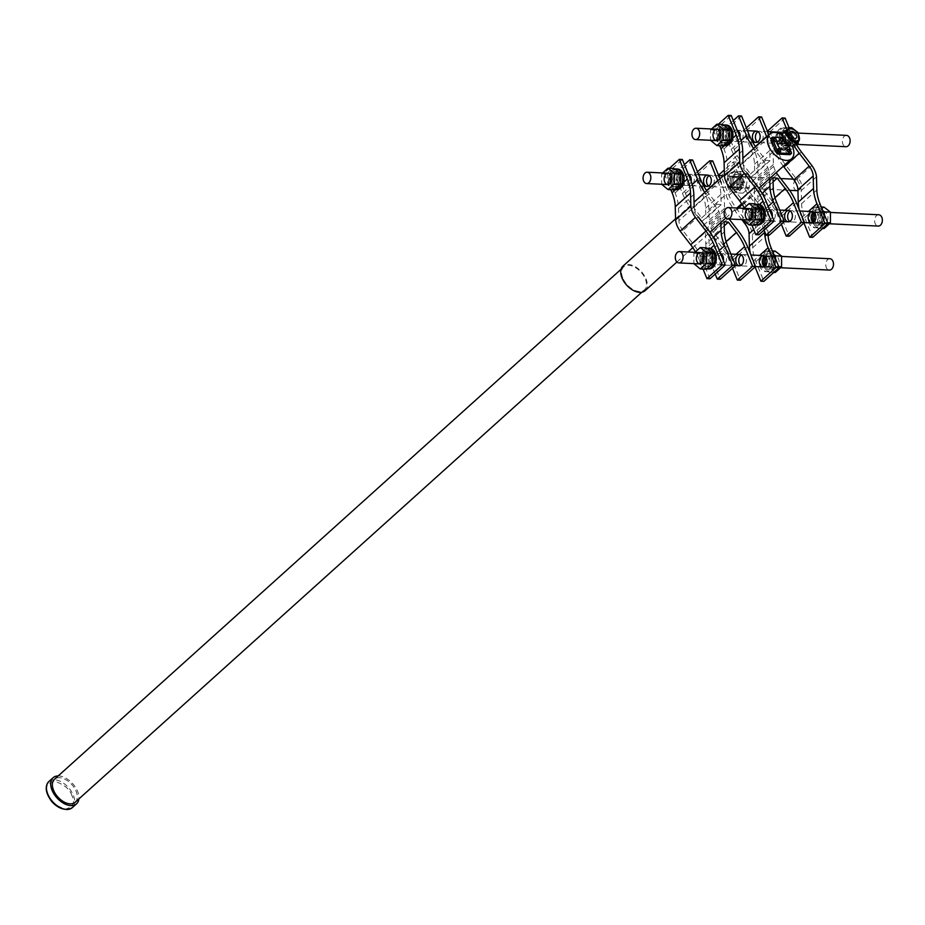<?xml version="1.0" encoding="UTF-8"?>
<svg xmlns="http://www.w3.org/2000/svg" width="925" height="925" viewBox="0 0 925 925"><rect width="100%" height="100%" fill="white"/><g stroke="black" fill="none" stroke-linecap="round" stroke-linejoin="round"><path stroke-width="0.69" stroke-dasharray="4.62 3.47" d="M758.477 211.536A5.677 3.873 -87.3 0 0 755.39 208.888A5.677 3.873 -87.3 0 0 752.279 210.842A5.677 3.873 92.7 0 1 755.39 208.888A5.677 3.873 92.7 0 1 758.997 214.739A5.677 3.873 92.7 0 1 754.846 220.231A5.677 3.873 -87.3 0 0 758.419 217.375A5.677 3.873 -87.3 0 0 758.477 211.536M751.944 217.988A5.677 3.873 -87.3 0 0 754.846 220.231A5.677 3.873 92.7 0 1 751.944 217.988M755.101 203.847L748.753 209.57L748.776 220.277L755.135 225.261M743.781 208.345L742.74 209.281L742.752 219.653M742.752 219.988L748.776 220.277M742.74 209.281L748.753 209.57M726.252 132.159A5.677 3.873 -87.3 0 0 723.153 129.523A5.677 3.873 -87.3 0 0 720.055 131.477A5.677 3.873 92.7 0 1 723.153 129.523A5.677 3.873 92.7 0 1 726.761 135.374A5.677 3.873 92.7 0 1 722.622 140.854A5.677 3.873 -87.3 0 0 726.183 138.01A5.677 3.873 -87.3 0 0 726.252 132.159M719.708 138.611A5.677 3.873 -87.3 0 0 722.622 140.854A5.677 3.873 92.7 0 1 719.708 138.611M722.876 124.482L716.528 130.194L716.54 140.901L722.899 145.896M711.556 128.968L710.516 129.905L710.527 140.276M710.527 140.612L716.54 140.901M710.516 129.905L716.528 130.194M733.606 185.173A5.677 3.873 92.7 0 1 733.675 179.334A5.677 3.873 92.7 0 1 737.237 176.49A5.677 3.873 92.7 0 1 740.844 182.341A5.677 3.873 92.7 0 1 736.705 187.821A5.677 3.873 92.7 0 1 733.606 185.173M739.63 185.463A5.677 3.873 -87.3 0 0 742.717 188.11A5.677 3.873 -87.3 0 0 746.857 182.63A5.677 3.873 -87.3 0 0 743.261 176.767A5.677 3.873 -87.3 0 0 739.688 179.623A5.677 3.873 -87.3 0 0 739.63 185.463M743.33 187.151L736.982 192.863L730.623 187.867L730.611 177.161L736.959 171.449L743.318 176.444L743.33 187.151L749.343 187.428L742.995 193.152L736.635 188.157L736.624 177.45L742.972 171.738L749.331 176.733L749.343 187.428M742.995 193.152L736.982 192.863M730.623 187.867L736.635 188.157M749.331 176.733L743.318 176.444M742.972 171.738L736.959 171.449M736.624 177.45L730.611 177.161M822.637 213.421A7.735 5.284 -87.3 0 0 818.428 209.813A7.735 5.284 -87.3 0 0 812.774 217.294A7.735 5.284 -87.3 0 0 817.688 225.272A7.735 5.284 -87.3 0 0 822.545 221.387A7.735 5.284 -87.3 0 0 822.637 213.421M821.134 213.351A7.735 5.284 92.7 0 1 821.042 221.318A7.735 5.284 92.7 0 1 816.185 225.203A7.735 5.284 92.7 0 1 811.271 217.225A7.735 5.284 92.7 0 1 816.914 209.744A7.735 5.284 92.7 0 1 821.134 213.351M821.412 214.519A5.677 3.873 -87.3 0 0 818.324 211.883A5.677 3.873 -87.3 0 0 815.214 213.837A5.677 3.873 92.7 0 1 818.324 211.883A5.677 3.873 92.7 0 1 821.932 217.733A5.677 3.873 92.7 0 1 817.793 223.214A5.677 3.873 -87.3 0 0 821.354 220.37A5.677 3.873 -87.3 0 0 821.412 214.519M814.879 220.971A5.677 3.873 -87.3 0 0 817.793 223.214A5.677 3.873 92.7 0 1 814.879 220.971M829.39 223.769L814.775 223.075A5.677 3.873 92.7 0 1 813.295 222.555A5.677 3.873 -87.3 0 0 814.775 223.075A5.677 3.873 -87.3 0 0 818.347 220.219A5.677 3.873 -87.3 0 0 818.405 214.38A5.677 3.873 -87.3 0 0 815.318 211.733A5.677 3.873 -87.3 0 0 813.792 212.114A5.677 3.873 92.7 0 1 815.318 211.733A5.677 3.873 92.7 0 1 818.926 217.583A5.677 3.873 92.7 0 1 814.775 223.075L816.278 223.145A5.677 3.873 -87.3 0 1 814.081 221.977A5.677 3.873 -87.3 0 0 816.278 223.145A5.677 3.873 -87.3 0 0 819.851 220.289A5.677 3.873 -87.3 0 0 819.908 214.45A5.677 3.873 -87.3 0 0 816.821 211.802A5.677 3.873 -87.3 0 0 814.509 212.762A5.677 3.873 -87.3 0 1 816.821 211.802L824.348 212.16A5.677 3.873 -87.3 0 0 820.776 215.016A5.677 3.873 -87.3 0 0 820.718 220.855A5.677 3.873 -87.3 0 0 823.805 223.503A5.677 3.873 -87.3 0 0 827.944 218.011A5.677 3.873 -87.3 0 0 824.348 212.16M737.317 178.988A5.677 3.873 -87.3 0 0 734.23 176.34A5.677 3.873 -87.3 0 0 730.091 181.832A5.677 3.873 -87.3 0 0 733.687 187.683A5.677 3.873 -87.3 0 0 737.26 184.827A5.677 3.873 -87.3 0 0 737.317 178.988M740.069 176.513A10.314 7.053 92.7 0 1 739.954 187.139A10.314 7.053 92.7 0 1 733.467 192.319A10.314 7.053 92.7 0 1 726.911 181.682A10.314 7.053 92.7 0 1 734.45 171.703A10.314 7.053 92.7 0 1 740.069 176.513M738.821 179.057A5.677 3.873 -87.3 0 0 735.733 176.421A5.677 3.873 -87.3 0 0 731.594 181.901A5.677 3.873 -87.3 0 0 735.19 187.752A5.677 3.873 -87.3 0 0 738.763 184.907A5.677 3.873 -87.3 0 0 738.821 179.057A5.677 3.873 -87.3 0 0 735.733 176.421A5.677 3.873 -87.3 0 0 731.594 181.901A5.677 3.873 -87.3 0 0 735.19 187.752A5.677 3.873 -87.3 0 0 738.763 184.907A5.677 3.873 -87.3 0 0 738.821 179.057M741.572 176.583A10.314 7.053 -87.3 0 0 735.953 171.784A10.314 7.053 -87.3 0 0 728.426 181.751A10.314 7.053 -87.3 0 0 734.97 192.388A10.314 7.053 -87.3 0 0 741.457 187.208A10.314 7.053 -87.3 0 0 741.572 176.583M786.181 135.004A5.677 3.873 -87.3 0 0 783.082 132.368A5.677 3.873 -87.3 0 0 781.567 132.737A5.677 3.873 92.7 0 1 783.082 132.368A5.677 3.873 92.7 0 1 786.689 138.218A5.677 3.873 92.7 0 1 782.55 143.699A5.677 3.873 -87.3 0 0 786.111 140.854A5.677 3.873 -87.3 0 0 786.181 135.004M780.249 133.917A5.677 3.873 -87.3 0 0 779.139 140.045A5.677 3.873 -87.3 0 0 782.55 143.699A5.677 3.873 92.7 0 1 779.463 141.051A5.677 3.873 92.7 0 1 780.249 133.917M788.921 132.529A10.314 7.053 92.7 0 1 788.805 143.155A10.314 7.053 92.7 0 1 782.33 148.335A10.314 7.053 92.7 0 1 775.774 137.698A10.314 7.053 92.7 0 1 783.302 127.731A10.314 7.053 92.7 0 1 788.921 132.529M777.925 133.038A5.677 3.873 -87.3 0 0 776.445 140.912A5.677 3.873 -87.3 0 0 779.544 143.56L784.053 143.768A5.677 3.873 -87.3 0 1 780.723 140.438A5.677 3.873 -87.3 0 1 781.417 134.507A5.677 3.873 -87.3 0 0 780.723 140.438A5.677 3.873 -87.3 0 0 784.053 143.768A5.677 3.873 -87.3 0 0 787.614 140.924A5.677 3.873 -87.3 0 0 787.684 135.085A5.677 3.873 -87.3 0 0 784.597 132.437A5.677 3.873 -87.3 0 0 782.284 133.385A5.677 3.873 -87.3 0 1 784.597 132.437L786.1 132.506A5.677 3.873 92.7 0 1 789.696 138.357A5.677 3.873 92.7 0 1 785.556 143.838A5.677 3.873 92.7 0 1 782.469 141.201A5.677 3.873 92.7 0 1 782.527 135.351A5.677 3.873 92.7 0 1 786.1 132.506A5.677 3.873 -87.3 0 0 781.949 137.987A5.677 3.873 -87.3 0 0 785.556 143.838A5.677 3.873 -87.3 0 0 789.118 140.993A5.677 3.873 -87.3 0 0 789.187 135.154A5.677 3.873 -87.3 0 0 786.1 132.506L792.112 132.795A5.677 3.873 -87.3 0 0 788.551 135.64A5.677 3.873 -87.3 0 0 788.482 141.479A5.677 3.873 -87.3 0 0 791.58 144.127A5.677 3.873 -87.3 0 0 795.72 138.646A5.677 3.873 -87.3 0 0 792.112 132.795M790.436 132.61A10.314 7.053 -87.3 0 0 784.816 127.8A10.314 7.053 -87.3 0 0 777.278 137.767A10.314 7.053 -87.3 0 0 783.833 148.405A10.314 7.053 -87.3 0 0 790.32 143.225A10.314 7.053 -87.3 0 0 790.436 132.61M792.193 143.167L785.845 148.879L779.474 143.884L779.463 133.177L785.811 127.465L792.17 132.46L792.193 143.167L796.379 143.363M798.194 134.137L798.206 141.722M796.633 144.867L791.858 149.168L785.498 144.173L785.487 133.466L791.835 127.754M791.858 149.168L785.845 148.879M779.474 143.884L785.498 144.173M797.257 132.703L792.17 132.46M789.013 127.615L785.811 127.465M785.487 133.466L779.463 133.177M705.914 261.706A5.677 3.873 92.7 0 1 705.972 255.867A5.677 3.873 92.7 0 1 709.533 253.011A5.677 3.873 92.7 0 1 713.14 258.861A5.677 3.873 92.7 0 1 709.001 264.353A5.677 3.873 92.7 0 1 705.914 261.706A5.677 3.873 92.7 0 1 705.972 255.867A5.677 3.873 92.7 0 1 709.533 253.011A5.677 3.873 92.7 0 1 713.14 258.861A5.677 3.873 92.7 0 1 709.001 264.353A5.677 3.873 92.7 0 1 705.914 261.706M709.753 248.374A10.314 7.053 -87.3 0 0 703.278 253.554A10.314 7.053 -87.3 0 0 703.162 264.18A10.314 7.053 -87.3 0 0 708.781 268.99M704.411 261.636A5.677 3.873 92.7 0 1 703.937 259.786A5.677 3.873 92.7 0 0 704.411 261.636A5.677 3.873 92.7 0 0 707.498 264.284A5.677 3.873 92.7 0 1 704.411 261.636M712.551 253.161A5.677 3.873 -87.3 0 0 708.978 256.005A5.677 3.873 -87.3 0 0 708.92 261.844A5.677 3.873 -87.3 0 0 712.007 264.492A5.677 3.873 -87.3 0 0 716.147 259.012A5.677 3.873 -87.3 0 0 712.551 253.161L708.03 252.941A5.677 3.873 92.7 0 0 704.064 257.081A5.677 3.873 92.7 0 1 708.03 252.941A5.677 3.873 92.7 0 1 711.637 258.792A5.677 3.873 92.7 0 1 707.498 264.284L705.995 264.203A5.677 3.873 92.7 0 1 703.081 261.972A5.677 3.873 -87.3 0 0 705.995 264.203A5.677 3.873 -87.3 0 0 709.556 261.359A5.677 3.873 -87.3 0 0 709.614 255.52A5.677 3.873 -87.3 0 0 706.527 252.872A5.677 3.873 92.7 0 1 710.134 258.722A5.677 3.873 92.7 0 1 705.995 264.203L735.456 265.602M706.712 268.851A10.314 7.053 92.7 0 1 701.659 264.111A10.314 7.053 92.7 0 1 706.989 248.409M682.904 230.579A14.442 8.73 48 0 1 678.904 220.728L694.166 206.98A14.442 8.73 48 0 0 698.167 216.832L682.904 230.579L692.86 243.483L708.134 229.735M669.48 168.246L664.092 173.102L670.845 189.718M673.678 182.341A5.677 3.873 92.7 0 1 673.747 176.49A5.677 3.873 92.7 0 1 677.308 173.646A5.677 3.873 92.7 0 1 680.916 179.496A5.677 3.873 92.7 0 1 676.765 184.977A5.677 3.873 92.7 0 1 673.678 182.341A5.677 3.873 92.7 0 1 673.747 176.49A5.677 3.873 92.7 0 1 677.308 173.646A5.677 3.873 92.7 0 1 680.916 179.496A5.677 3.873 92.7 0 1 676.765 184.977A5.677 3.873 92.7 0 1 673.678 182.341M710.573 248.49L698.953 258.942A41.267 24.952 48 0 0 695.45 251.843M698.953 258.942L703.069 269.094M709.961 278.783L701.959 259.093A45.394 27.449 48 0 0 692.86 243.483M678.904 220.728L678.568 208.275A45.394 27.449 48 0 0 675.1 192.932L667.098 173.241L682.372 159.505M676.684 182.479A5.677 3.873 -87.3 0 0 679.782 185.127A5.677 3.873 -87.3 0 0 683.922 179.635A5.677 3.873 -87.3 0 0 680.314 173.784A5.677 3.873 -87.3 0 0 676.753 176.64A5.677 3.873 -87.3 0 0 676.684 182.479M667.098 173.241L664.092 173.102M677.389 176.143A5.677 3.873 -87.3 0 0 674.302 173.507A5.677 3.873 -87.3 0 0 671.192 175.461A5.677 3.873 92.7 0 1 674.302 173.507A5.677 3.873 92.7 0 1 677.909 179.358A5.677 3.873 92.7 0 1 673.758 184.838A5.677 3.873 -87.3 0 0 677.331 181.994A5.677 3.873 -87.3 0 0 677.389 176.143M670.856 182.595A5.677 3.873 -87.3 0 0 673.758 184.838A5.677 3.873 92.7 0 1 670.856 182.595M674.013 168.466L667.665 174.177L667.688 184.884L674.048 189.879M662.693 172.952L661.653 173.888L661.664 184.26M661.664 184.595L667.688 184.884M661.653 173.888L667.665 174.177M741.549 178.028A7.735 5.284 -87.3 0 0 737.341 174.432A7.735 5.284 -87.3 0 0 731.687 181.901A7.735 5.284 -87.3 0 0 736.601 189.879A7.735 5.284 -87.3 0 0 741.457 185.994A7.735 5.284 -87.3 0 0 741.549 178.028M740.046 177.958A7.735 5.284 92.7 0 1 739.954 185.925A7.735 5.284 92.7 0 1 735.097 189.81A7.735 5.284 92.7 0 1 730.183 181.832A7.735 5.284 92.7 0 1 735.826 174.351A7.735 5.284 92.7 0 1 740.046 177.958M740.324 179.126A5.677 3.873 -87.3 0 0 737.237 176.49A5.677 3.873 -87.3 0 0 733.097 181.971A5.677 3.873 -87.3 0 0 736.705 187.821A5.677 3.873 -87.3 0 0 740.266 184.977A5.677 3.873 -87.3 0 0 740.324 179.126M773.774 257.404A7.735 5.284 -87.3 0 0 769.565 253.797A7.735 5.284 -87.3 0 0 763.911 261.278A7.735 5.284 -87.3 0 0 768.825 269.256A7.735 5.284 -87.3 0 0 773.693 265.371A7.735 5.284 -87.3 0 0 773.774 257.404M772.271 257.335A7.735 5.284 92.7 0 1 772.19 265.302A7.735 5.284 92.7 0 1 767.322 269.187A7.735 5.284 92.7 0 1 762.408 261.208A7.735 5.284 92.7 0 1 768.062 253.727A7.735 5.284 92.7 0 1 772.271 257.335M772.56 258.503A5.677 3.873 -87.3 0 0 769.461 255.855A5.677 3.873 -87.3 0 0 766.362 257.809A5.677 3.873 92.7 0 1 769.461 255.855A5.677 3.873 92.7 0 1 773.069 261.706A5.677 3.873 92.7 0 1 768.929 267.198A5.677 3.873 -87.3 0 0 772.491 264.342A5.677 3.873 -87.3 0 0 772.56 258.503M766.016 264.955A5.677 3.873 -87.3 0 0 768.929 267.198A5.677 3.873 92.7 0 1 766.016 264.955M780.538 267.741L765.923 267.048A5.677 3.873 -87.3 0 0 769.484 264.203A5.677 3.873 -87.3 0 0 769.542 258.364A5.677 3.873 -87.3 0 0 766.455 255.716A5.677 3.873 92.7 0 1 770.062 261.567A5.677 3.873 92.7 0 1 765.923 267.048A5.677 3.873 92.7 0 1 764.432 266.539A5.677 3.873 -87.3 0 0 765.923 267.048L767.426 267.117A5.677 3.873 -87.3 0 1 765.218 265.949A5.677 3.873 -87.3 0 0 767.426 267.117A5.677 3.873 -87.3 0 0 770.987 264.272A5.677 3.873 -87.3 0 0 771.057 258.433A5.677 3.873 -87.3 0 0 767.958 255.786A5.677 3.873 -87.3 0 0 765.657 256.745A5.677 3.873 -87.3 0 1 767.958 255.786L775.485 256.144A5.677 3.873 -87.3 0 0 771.924 258.988A5.677 3.873 -87.3 0 0 771.855 264.839A5.677 3.873 -87.3 0 0 774.942 267.475A5.677 3.873 -87.3 0 0 779.093 261.995A5.677 3.873 -87.3 0 0 775.485 256.144M722.541 138.357A5.677 3.873 92.7 0 1 722.598 132.506A5.677 3.873 92.7 0 1 726.171 129.662A5.677 3.873 92.7 0 1 729.767 135.513A5.677 3.873 92.7 0 1 725.628 140.993A5.677 3.873 92.7 0 1 722.541 138.357A5.677 3.873 92.7 0 1 722.598 132.506A5.677 3.873 92.7 0 1 726.171 129.662A5.677 3.873 92.7 0 1 729.767 135.513A5.677 3.873 92.7 0 1 725.628 140.993A5.677 3.873 92.7 0 1 722.541 138.357M726.391 125.025A10.314 7.053 -87.3 0 0 719.904 130.205A10.314 7.053 -87.3 0 0 719.789 140.831A10.314 7.053 -87.3 0 0 725.408 145.641M721.038 138.287A5.677 3.873 92.7 0 1 720.563 136.438A5.677 3.873 92.7 0 0 721.038 138.287A5.677 3.873 92.7 0 0 724.125 140.924A5.677 3.873 92.7 0 1 721.038 138.287M729.178 129.801A5.677 3.873 -87.3 0 0 725.616 132.657A5.677 3.873 -87.3 0 0 725.547 138.496A5.677 3.873 -87.3 0 0 728.634 141.143A5.677 3.873 -87.3 0 0 732.785 135.663A5.677 3.873 -87.3 0 0 729.178 129.801L724.657 129.593A5.677 3.873 92.7 0 0 720.702 133.72A5.677 3.873 92.7 0 1 724.657 129.593A5.677 3.873 92.7 0 1 728.264 135.443A5.677 3.873 92.7 0 1 724.125 140.924L752.742 142.288M723.338 145.502A10.314 7.053 92.7 0 1 718.286 140.762A10.314 7.053 92.7 0 1 723.616 125.06M750.533 218.682A7.735 5.284 92.7 0 1 750.626 210.715A7.735 5.284 92.7 0 1 755.482 206.83A7.735 5.284 92.7 0 1 760.396 214.808A7.735 5.284 92.7 0 1 754.754 222.289A7.735 5.284 92.7 0 1 750.533 218.682M761.472 211.258A7.735 5.284 -87.3 0 0 756.985 206.899A7.735 5.284 -87.3 0 0 752.129 210.784A7.735 5.284 -87.3 0 0 752.037 218.751A7.735 5.284 -87.3 0 0 756.257 222.358A7.735 5.284 -87.3 0 0 761.472 217.456M753.262 217.653A5.677 3.873 92.7 0 1 752.8 215.802A5.677 3.873 92.7 0 0 753.262 217.653A5.677 3.873 92.7 0 0 756.349 220.3A5.677 3.873 92.7 0 1 753.262 217.653M761.402 209.177A5.677 3.873 -87.3 0 0 757.841 212.022A5.677 3.873 -87.3 0 0 757.772 217.872A5.677 3.873 -87.3 0 0 760.87 220.508A5.677 3.873 -87.3 0 0 765.01 215.028A5.677 3.873 -87.3 0 0 761.402 209.177L758.396 209.038A5.677 3.873 92.7 0 1 762.003 214.889A5.677 3.873 92.7 0 1 757.853 220.37A5.677 3.873 92.7 0 1 754.765 217.722A5.677 3.873 92.7 0 1 754.835 211.883A5.677 3.873 92.7 0 1 758.396 209.038A5.677 3.873 92.7 0 1 762.003 214.889A5.677 3.873 92.7 0 1 757.853 220.37A5.677 3.873 92.7 0 1 754.765 217.722A5.677 3.873 92.7 0 1 754.835 211.883A5.677 3.873 92.7 0 1 758.396 209.038L756.893 208.958A5.677 3.873 92.7 0 0 752.927 213.097A5.677 3.873 92.7 0 1 756.893 208.958A5.677 3.873 92.7 0 1 760.5 214.82A5.677 3.873 92.7 0 1 756.349 220.3L784.319 221.63M797.94 190.608A5.677 3.873 -87.3 0 0 801.27 184.607A5.677 3.873 -87.3 0 0 797.662 179.358A5.677 3.873 -87.3 0 0 794.101 182.202A5.677 3.873 -87.3 0 0 794.032 188.041A5.677 3.873 -87.3 0 0 797.13 190.689M669.446 183.289A7.735 5.284 92.7 0 1 669.538 175.322A7.735 5.284 92.7 0 1 674.394 171.437A7.735 5.284 92.7 0 1 679.308 179.415A7.735 5.284 92.7 0 1 673.666 186.896A7.735 5.284 92.7 0 1 669.446 183.289M680.384 175.866A7.735 5.284 -87.3 0 0 675.897 171.507A7.735 5.284 -87.3 0 0 671.041 175.392A7.735 5.284 -87.3 0 0 670.949 183.358A7.735 5.284 -87.3 0 0 675.169 186.966A7.735 5.284 -87.3 0 0 680.384 182.063M672.174 182.26A5.677 3.873 92.7 0 1 671.712 180.421A5.677 3.873 92.7 0 0 672.174 182.26A5.677 3.873 92.7 0 0 675.262 184.907A5.677 3.873 92.7 0 1 672.174 182.26M680.314 173.784L675.805 173.576A5.677 3.873 92.7 0 0 671.839 177.704A5.677 3.873 92.7 0 1 675.805 173.576A5.677 3.873 92.7 0 1 679.413 179.427A5.677 3.873 92.7 0 1 675.262 184.907L703.89 186.26M718.309 139.317A7.735 5.284 92.7 0 1 718.39 131.338A7.735 5.284 92.7 0 1 723.257 127.465A7.735 5.284 92.7 0 1 728.172 135.443A7.735 5.284 92.7 0 1 722.518 142.912A7.735 5.284 92.7 0 1 718.309 139.317M729.235 131.882A7.735 5.284 -87.3 0 0 724.761 127.534A7.735 5.284 -87.3 0 0 719.904 131.419A7.735 5.284 -87.3 0 0 719.812 139.386A7.735 5.284 -87.3 0 0 724.032 142.993A7.735 5.284 -87.3 0 0 729.247 138.091M747.504 130.679L724.657 129.593A5.677 3.873 92.7 0 1 728.264 135.443A5.677 3.873 92.7 0 1 724.125 140.924L728.634 141.143M878.75 214.75A5.677 3.873 -87.3 0 0 875.189 217.595A5.677 3.873 -87.3 0 0 875.119 223.434A5.677 3.873 -87.3 0 0 878.207 226.082M781.567 256.433L766.455 255.716A5.677 3.873 -87.3 0 0 764.929 256.086A5.677 3.873 92.7 0 1 766.455 255.716L767.958 255.786A5.677 3.873 -87.3 0 1 771.057 258.433A5.677 3.873 -87.3 0 1 770.987 264.272A5.677 3.873 -87.3 0 1 767.426 267.117L774.942 267.475M772.294 255.89A10.314 7.053 92.7 0 1 772.178 266.504A10.314 7.053 92.7 0 1 765.703 271.684A10.314 7.053 92.7 0 1 759.147 261.047A10.314 7.053 92.7 0 1 766.675 251.08A10.314 7.053 92.7 0 1 772.294 255.89M773.797 255.959A10.314 7.053 -87.3 0 0 768.178 251.149A10.314 7.053 -87.3 0 0 760.651 261.116A10.314 7.053 -87.3 0 0 767.207 271.753A10.314 7.053 -87.3 0 0 773.682 266.585A10.314 7.053 -87.3 0 0 773.797 255.959M846.525 135.374A5.677 3.873 -87.3 0 0 842.952 138.218A5.677 3.873 -87.3 0 0 842.895 144.069A5.677 3.873 -87.3 0 0 845.982 146.705M719.997 178.802L720.737 180.629A45.394 27.449 -132 0 1 724.217 195.973L724.541 208.426A14.442 8.73 48 0 0 724.761 210.357L726.391 214.924A14.442 8.73 48 0 0 728.542 218.265L729.108 219.005M706.7 190.77A41.267 24.952 48 0 0 708.955 193.868L716.921 204.182L721.153 204.656L720.887 194.435A41.267 24.952 48 0 0 717.835 180.757M720.853 222.451L720.737 217.895A14.442 8.73 48 0 0 720.517 215.964L718.887 211.397A14.442 8.73 48 0 0 716.736 208.056L706.769 195.152A45.394 27.449 -132 0 1 704.804 192.481M724.761 210.357L709.487 224.104L711.128 228.672L726.391 214.924M724.217 195.973L708.943 209.721L709.278 222.162A14.442 8.73 48 0 0 709.487 224.104M708.943 209.721A45.394 27.449 48 0 0 705.474 194.377L720.737 180.629M712.747 160.938L697.473 174.686L705.474 194.377M709.163 175.6A5.677 3.873 92.7 0 1 710.689 175.23A5.677 3.873 92.7 0 1 714.297 181.08A5.677 3.873 92.7 0 1 710.146 186.561A5.677 3.873 92.7 0 1 708.666 186.052M697.496 171.819L694.467 174.536L697.473 174.686M721.153 204.656L705.891 218.392L705.613 208.183A41.267 24.952 48 0 0 702.457 194.238L694.467 174.536M716.921 204.182L701.647 217.93L705.891 218.392M692.686 159.99L677.424 173.738L685.413 193.429A41.267 24.952 48 0 0 693.681 207.616L701.647 217.93M689.113 174.652A5.677 3.873 92.7 0 1 690.64 174.282A5.677 3.873 92.7 0 1 694.247 180.132A5.677 3.873 92.7 0 1 690.096 185.613A5.677 3.873 92.7 0 1 687.009 182.965A5.677 3.873 92.7 0 1 688.651 174.952M684.431 164.569L674.418 173.588L677.424 173.738M692.201 184.468L682.407 193.279L674.418 173.588M688.373 174.27A5.677 3.873 -87.3 0 0 687.633 174.131A5.677 3.873 -87.3 0 0 684.061 176.987A5.677 3.873 -87.3 0 0 684.003 182.826A5.677 3.873 -87.3 0 0 687.09 185.474A5.677 3.873 -87.3 0 0 691.102 181.103M682.407 193.279A45.394 27.449 48 0 0 691.507 208.888L706.769 195.152M718.887 211.397L703.613 225.145A14.442 8.73 48 0 0 701.474 221.792L691.507 208.888M720.517 215.964L705.255 229.712L703.613 225.145M713.279 237.355L705.798 244.096L705.463 231.643A14.442 8.73 48 0 0 705.255 229.712M705.798 244.096A45.394 27.449 48 0 0 709.267 259.439L719.292 250.421M715.21 274.054L709.267 259.439M720.598 253.647A5.677 3.873 -87.3 0 0 719.858 253.508A5.677 3.873 -87.3 0 0 716.297 256.352A5.677 3.873 -87.3 0 0 716.228 262.191A5.677 3.873 -87.3 0 0 719.315 264.839A5.677 3.873 -87.3 0 0 723.338 260.411M724.125 221.676L708.851 235.412L709.117 245.634A41.267 24.952 48 0 0 712.285 259.578L720.274 279.269M721.338 254.017A5.677 3.873 92.7 0 1 722.864 253.647A5.677 3.873 92.7 0 1 726.472 259.497A5.677 3.873 92.7 0 1 722.332 264.978A5.677 3.873 92.7 0 1 719.234 262.342A5.677 3.873 92.7 0 1 720.876 254.329M724.229 225.85L713.094 235.875L708.851 235.412M732.519 268.25L729.328 260.387A41.267 24.952 48 0 0 721.061 246.2L713.094 235.875M747.597 246.79L732.334 260.526L740.324 280.217M741.388 254.976A5.677 3.873 92.7 0 1 742.914 254.595A5.677 3.873 92.7 0 1 746.521 260.445A5.677 3.873 92.7 0 1 742.382 265.938A5.677 3.873 92.7 0 1 740.902 265.417M732.334 260.526A45.394 27.449 48 0 0 723.234 244.917L738.508 231.181M711.128 228.672A14.442 8.73 48 0 0 713.268 232.013L723.234 244.917M782.261 134.981A16.511 9.978 -132 0 1 792.193 146.023M645.06 290.67A16.511 9.978 48 0 0 641.441 271.73A16.511 9.978 48 0 0 622.976 266.134M768.86 134.83L769.6 136.657A45.394 27.449 -132 0 1 773.069 151.989L773.404 164.442A14.442 8.73 48 0 0 773.612 166.373L775.254 170.94A14.442 8.73 48 0 0 776.214 172.617M755.563 146.797A41.267 24.952 48 0 0 757.806 149.885L765.773 160.21L770.016 160.673L769.75 150.451A41.267 24.952 48 0 0 766.698 136.773M769.716 178.467L769.588 173.923A14.442 8.73 48 0 0 769.38 171.981L767.738 167.425A14.442 8.73 48 0 0 765.599 164.072L755.632 151.168A45.394 27.449 -132 0 1 753.667 148.497M773.612 166.373L758.35 180.121L759.98 184.688L775.254 170.94M773.069 151.989L757.806 165.737L758.13 178.19A14.442 8.73 48 0 0 758.35 180.121M757.806 165.737A45.394 27.449 48 0 0 754.326 150.393L769.6 136.657M761.599 116.955L746.336 130.703L754.326 150.393M758.026 131.616A5.677 3.873 92.7 0 1 759.552 131.246A5.677 3.873 92.7 0 1 763.148 137.097A5.677 3.873 92.7 0 1 759.009 142.577A5.677 3.873 92.7 0 1 757.529 142.068M746.348 127.835L743.318 130.564L746.336 130.703M770.016 160.673L754.742 174.42L754.476 164.199A41.267 24.952 48 0 0 751.32 150.255L743.318 130.564M765.773 160.21L750.51 173.946L754.742 174.42M741.549 116.007L726.275 129.754L734.277 149.445A41.267 24.952 48 0 0 742.544 163.633L750.51 173.946M737.965 130.668A5.677 3.873 92.7 0 1 739.491 130.298A5.677 3.873 92.7 0 1 743.099 136.148A5.677 3.873 92.7 0 1 738.959 141.629A5.677 3.873 92.7 0 1 735.872 138.981A5.677 3.873 92.7 0 1 737.503 130.98M733.294 120.597L723.269 129.604L726.275 129.754M741.052 140.484L731.27 149.307L723.269 129.604M737.225 130.298A5.677 3.873 -87.3 0 0 736.485 130.148A5.677 3.873 -87.3 0 0 732.924 133.003A5.677 3.873 -87.3 0 0 732.854 138.843A5.677 3.873 -87.3 0 0 735.953 141.49A5.677 3.873 -87.3 0 0 739.965 137.12M731.27 149.307A45.394 27.449 48 0 0 740.358 164.916L755.632 151.168M767.738 167.425L752.476 181.161A14.442 8.73 48 0 0 750.325 177.82L740.358 164.916M769.38 171.981L754.106 185.728L752.476 181.161M762.142 193.371L754.65 200.112L754.326 187.659A14.442 8.73 48 0 0 754.106 185.728M754.65 200.112A45.394 27.449 48 0 0 758.13 215.456L768.143 206.437M764.062 230.071L758.13 215.456M769.461 209.663A5.677 3.873 -87.3 0 0 768.721 209.524A5.677 3.873 -87.3 0 0 765.148 212.368A5.677 3.873 -87.3 0 0 765.091 218.219A5.677 3.873 -87.3 0 0 768.178 220.855A5.677 3.873 -87.3 0 0 772.202 216.427M772.976 177.692L757.714 191.429L757.98 201.65A41.267 24.952 48 0 0 761.136 215.594L769.138 235.285M770.201 210.044A5.677 3.873 92.7 0 1 771.728 209.663A5.677 3.873 92.7 0 1 775.323 215.513A5.677 3.873 92.7 0 1 771.184 221.006A5.677 3.873 92.7 0 1 768.097 218.358A5.677 3.873 92.7 0 1 769.739 210.345M773.092 181.867L761.946 191.903L757.714 191.429M781.371 224.266L778.179 216.404A41.267 24.952 48 0 0 769.912 202.217L761.946 191.903M796.46 202.806L781.186 216.554L789.187 236.245M790.251 210.992A5.677 3.873 92.7 0 1 791.777 210.623A5.677 3.873 92.7 0 1 795.384 216.473A5.677 3.873 92.7 0 1 791.233 221.954A5.677 3.873 92.7 0 1 789.753 221.433M781.186 216.554A45.394 27.449 48 0 0 772.097 200.945L787.36 187.197M759.98 184.688A14.442 8.73 48 0 0 762.131 188.029L772.097 200.945M824.406 214.785L824.418 222.543L818.07 228.255L811.711 223.26L811.699 212.553L818.047 206.842L822.649 210.461M824.082 228.533L817.723 223.549L817.712 212.843L824.059 207.119M822.603 228.463L818.07 228.255M811.711 223.26L817.723 223.549M827.621 222.694L824.418 222.543M821.25 206.992L818.047 206.842M817.712 212.843L811.699 212.553M701.682 262.665A7.735 5.284 92.7 0 1 701.763 254.699A7.735 5.284 92.7 0 1 706.631 250.814A7.735 5.284 92.7 0 1 711.545 258.792A7.735 5.284 92.7 0 1 705.891 266.273A7.735 5.284 92.7 0 1 701.682 262.665M712.608 255.231A7.735 5.284 -87.3 0 0 708.134 250.883A7.735 5.284 -87.3 0 0 703.266 254.768A7.735 5.284 -87.3 0 0 703.185 262.735A7.735 5.284 -87.3 0 0 707.394 266.342A7.735 5.284 -87.3 0 0 712.62 261.44M703.416 254.826A5.677 3.873 92.7 0 1 706.527 252.872A5.677 3.873 -87.3 0 0 703.416 254.826M730.877 254.028L708.03 252.941A5.677 3.873 92.7 0 1 711.637 258.792A5.677 3.873 92.7 0 1 707.498 264.284L712.007 264.492M677.528 169.009A10.314 7.053 -87.3 0 0 671.053 174.189A10.314 7.053 -87.3 0 0 670.937 184.803A10.314 7.053 -87.3 0 0 676.545 189.613M698.641 174.652L675.805 173.576A5.677 3.873 92.7 0 1 679.413 179.427A5.677 3.873 92.7 0 1 675.262 184.907L679.782 185.127M674.475 189.486A10.314 7.053 92.7 0 1 669.423 184.734A10.314 7.053 92.7 0 1 674.753 169.044M783.348 166.188A45.394 27.449 -132 0 1 774.861 151.365L766.86 131.674L769.866 131.824L777.867 151.515A41.267 24.952 48 0 0 786.134 165.702L796.656 179.323A18.928 11.447 -132 0 1 801.223 190.585L801.57 203.72A41.267 24.952 48 0 0 804.727 217.664L812.728 237.355M803.929 222.971L801.721 217.525A45.394 27.449 -132 0 1 799.2 209.547M816.497 176.837L801.223 190.585M796.656 179.323L811.919 165.575M795.986 143.722A41.267 24.952 -132 0 1 793.141 137.767L789.372 128.494M785.14 118.076L769.866 131.824M786.897 129.685L790.123 137.628L774.861 151.365M779.544 143.56A5.677 3.873 -87.3 0 0 783.325 140.114A5.677 3.873 -87.3 0 0 782.619 133.824M793.985 145.468A45.394 27.449 -132 0 1 790.123 137.628M790.413 134.056A7.735 5.284 -87.3 0 0 786.192 130.448A7.735 5.284 -87.3 0 0 780.55 137.929A7.735 5.284 -87.3 0 0 785.464 145.907A7.735 5.284 -87.3 0 0 790.32 142.022A7.735 5.284 -87.3 0 0 790.413 134.056M788.898 133.975A7.735 5.284 92.7 0 1 788.817 141.953A7.735 5.284 92.7 0 1 783.961 145.826A7.735 5.284 92.7 0 1 779.035 137.848A7.735 5.284 92.7 0 1 784.689 130.379A7.735 5.284 92.7 0 1 788.898 133.975M791.58 144.127L784.053 143.768A5.677 3.873 -87.3 0 0 787.614 140.924A5.677 3.873 -87.3 0 0 787.684 135.085A5.677 3.873 -87.3 0 0 784.597 132.437L798.194 133.084M821.157 211.906A10.314 7.053 92.7 0 1 821.042 222.532A10.314 7.053 92.7 0 1 814.555 227.712A10.314 7.053 92.7 0 1 807.999 217.063A10.314 7.053 92.7 0 1 815.538 207.096A10.314 7.053 92.7 0 1 821.157 211.906M823.805 223.503L816.278 223.145A5.677 3.873 -87.3 0 0 819.851 220.289A5.677 3.873 -87.3 0 0 819.908 214.45A5.677 3.873 -87.3 0 0 816.821 211.802L830.419 212.449M822.66 211.975A10.314 7.053 -87.3 0 0 817.041 207.165A10.314 7.053 -87.3 0 0 809.514 217.144A10.314 7.053 -87.3 0 0 816.058 227.781A10.314 7.053 -87.3 0 0 822.545 222.601A10.314 7.053 -87.3 0 0 822.66 211.975M731.756 186.596A14.442 8.73 48 0 1 727.755 176.744L743.029 162.997A14.442 8.73 48 0 0 747.03 172.848L731.756 186.596L741.723 199.499L756.997 185.752M718.343 124.262L712.955 129.118L719.696 145.745M759.425 204.506L747.805 214.97A41.267 24.952 48 0 0 744.313 207.859M747.805 214.97L751.933 225.11M758.812 234.8L750.822 215.109A45.394 27.449 48 0 0 741.723 199.499M727.755 176.744L727.432 164.292A45.394 27.449 48 0 0 723.951 148.96L715.962 129.257L731.224 115.521M715.962 129.257L712.955 129.118M785.441 149.387A5.411 3.272 48 0 0 785.764 145.549A5.411 3.272 48 0 0 782.145 141.467A5.411 3.272 48 0 0 778.191 141.34M792.182 139.779A5.411 3.272 -132 0 1 791.858 143.618A5.411 3.272 -132 0 1 785.799 141.779A5.411 3.272 -132 0 1 784.608 135.57A5.411 3.272 -132 0 1 788.562 135.697A5.411 3.272 -132 0 1 792.182 139.779M785.406 140.403A1.653 0.994 48 0 0 784.308 139.155A1.653 0.994 48 0 0 783.105 139.12A1.653 0.994 48 0 0 783.463 141.016A1.653 0.994 48 0 0 785.313 141.571A1.653 0.994 48 0 0 785.406 140.403M782.33 137.617L784.62 137.733A1.029 0.624 -132 0 1 785.73 138.634L788.852 146.323M789.256 145.422A7.227 4.371 48 0 0 790.713 145.699A7.227 4.371 48 0 0 793.673 140.311A7.227 4.371 48 0 0 786.585 133.593A7.227 4.371 48 0 0 782.538 137.964M787.221 150.659A1.653 0.994 48 0 0 786.134 150.683A1.653 0.994 48 0 0 786.493 152.579A1.653 0.994 48 0 0 788.343 153.134A1.653 0.994 48 0 0 788.47 152.058M784.192 141.502A1.653 0.994 48 0 0 783.082 140.253A1.653 0.994 48 0 0 781.879 140.218A1.653 0.994 48 0 0 782.249 142.115A1.653 0.994 48 0 0 784.088 142.67A1.653 0.994 48 0 0 784.192 141.502M773.947 139.767A1.653 0.994 48 0 0 772.861 139.791A1.653 0.994 48 0 0 773.219 141.687A1.653 0.994 48 0 0 775.069 142.242A1.653 0.994 48 0 0 775.196 141.167M778.191 150.232A1.653 0.994 48 0 0 777.104 150.255A1.653 0.994 48 0 0 777.462 152.151A1.653 0.994 48 0 0 779.312 152.706A1.653 0.994 48 0 0 779.451 151.631M790.308 154.244A1.029 0.624 48 0 0 790.228 153.827L784.504 139.733A1.029 0.624 48 0 0 783.394 138.831L771.369 138.253L772.583 137.154M783.325 132.911A8.256 4.995 -132 0 1 789.349 133.108A8.256 4.995 -132 0 1 794.864 139.328A8.256 4.995 -132 0 1 794.367 145.179M792.401 129.084A8.256 4.995 -132 0 1 798.83 135.755A8.256 4.995 -132 0 1 799.119 136.542M785.152 139.444A4.232 2.555 48 0 0 787.973 142.635A4.232 2.555 48 0 0 791.06 142.739A4.232 2.555 48 0 0 790.135 137.883A4.232 2.555 48 0 0 785.406 136.449A4.232 2.555 48 0 0 785.152 139.444M706.249 247.831L699.901 253.542L699.913 264.249L706.272 269.244M694.929 252.317L693.877 253.265L693.889 263.637M693.9 263.972L699.913 264.249M693.877 253.265L699.901 253.542M741.769 219.607L735.097 210.958A45.394 27.449 -132 0 1 725.998 195.348L718.008 175.657L721.014 175.796L729.004 195.499A41.267 24.952 48 0 0 737.271 209.686L747.793 223.307A18.928 11.447 -132 0 1 752.36 234.557L752.719 247.703A41.267 24.952 48 0 0 755.875 261.648L763.865 281.339M755.077 266.943L752.857 261.509A45.394 27.449 -132 0 1 750.337 253.531M768.039 235.239A41.267 24.952 -132 0 1 767.981 233.956L767.634 220.821L752.36 234.557M747.793 223.307L763.067 209.559A18.928 11.447 -132 0 1 767.634 220.821M763.067 209.559L752.545 195.938A41.267 24.952 -132 0 1 744.278 181.751L736.277 162.06L721.014 175.796M730.6 185.035A5.677 3.873 92.7 0 1 730.669 179.196A5.677 3.873 92.7 0 1 734.23 176.34A5.677 3.873 92.7 0 1 737.838 182.19A5.677 3.873 92.7 0 1 733.687 187.683A5.677 3.873 92.7 0 1 730.6 185.035M736.277 162.06L733.271 161.91L724.298 169.992M733.271 161.91L741.272 181.612L725.998 195.348M727.593 184.896A5.677 3.873 -87.3 0 0 730.681 187.532A5.677 3.873 -87.3 0 0 734.82 182.052A5.677 3.873 -87.3 0 0 731.224 176.201A5.677 3.873 -87.3 0 0 727.651 179.045A5.677 3.873 -87.3 0 0 727.593 184.896M742.243 204.529L750.36 197.21A45.394 27.449 -132 0 1 741.272 181.612M750.36 197.21L760.327 210.125A14.442 8.73 -132 0 1 764.327 219.965L764.628 231.47M775.543 258.757L775.555 266.516L769.207 272.228L762.847 267.244L762.836 256.537L769.184 250.814L773.797 254.433M775.231 272.517L768.872 267.522L768.86 256.815L775.196 251.103M773.739 272.447L769.207 272.228M762.847 267.244L768.872 267.522M778.757 266.666L775.555 266.516M772.387 250.976L769.184 250.814M768.86 256.815L762.836 256.537M758.616 204.402A10.314 7.053 -87.3 0 0 752.141 209.57A10.314 7.053 -87.3 0 0 752.025 220.196A10.314 7.053 -87.3 0 0 757.633 225.006M779.729 210.044L756.893 208.958A5.677 3.873 92.7 0 1 760.5 214.82A5.677 3.873 92.7 0 1 756.349 220.3L760.87 220.508M755.563 224.879A10.314 7.053 92.7 0 1 750.51 220.127A10.314 7.053 92.7 0 1 755.841 204.437M829.887 258.722A5.677 3.873 -87.3 0 0 826.326 261.578A5.677 3.873 -87.3 0 0 826.268 267.418A5.677 3.873 -87.3 0 0 829.355 270.065M75.179 802.276A15.471 9.354 48 0 0 71.78 784.516A15.471 9.354 48 0 0 54.471 779.278M622.745 277.87A15.471 9.354 -132 0 1 623.67 266.909A15.471 9.354 -132 0 1 640.979 272.147A15.471 9.354 -132 0 1 644.378 289.907A15.471 9.354 -132 0 1 633.082 289.525A15.471 9.354 -132 0 1 622.745 277.87M58.182 775.936A17.54 10.603 -132 0 1 77.608 791.384A17.54 10.603 -132 0 1 78.879 798.946M675.666 189.579L683.714 182.329M701.959 259.093L717.233 245.345M678.568 208.275L693.843 194.539M675.1 192.932L690.362 179.196M724.541 208.426L709.278 222.162M706.55 190.55L702.457 194.238M720.887 194.435L705.613 208.183M708.955 193.868L693.681 207.616M700.688 179.681L685.413 193.429M716.736 208.056L701.474 221.792M720.737 217.895L705.463 231.643M727.547 245.83L712.285 259.578M724.391 231.886L709.117 245.634M726.067 241.679L721.061 246.2M736.115 254.271L729.328 260.387M728.542 218.265L713.268 232.013M773.404 164.442L758.13 178.19M755.413 146.566L751.32 150.255M769.75 150.451L754.476 164.199M757.806 149.885L742.544 163.633M749.539 135.697L734.277 149.445M765.599 164.072L750.325 177.82M769.588 173.923L754.326 187.659M776.41 201.858L761.136 215.594M773.254 187.902L757.98 201.65M774.93 197.696L769.912 202.217M784.967 210.299L778.179 216.404M777.393 174.293L762.131 188.029M820.001 203.916L804.727 217.664M816.844 189.972L801.57 203.72M801.408 151.954L786.134 165.702M793.141 137.767L777.867 151.515M801.721 217.525L808.508 211.409M724.518 145.595L732.565 138.357M750.822 215.109L766.085 201.361M727.432 164.292L742.694 150.555M723.951 148.96L739.225 135.212M784.62 137.733L783.394 138.831M791.453 152.729L790.228 153.827M784.504 139.733L785.73 138.634M771.138 247.9L755.875 261.648M767.981 233.956L752.719 247.703M752.545 195.938L737.271 209.686M744.278 181.751L729.004 195.499M735.097 210.958L738.289 208.079M760.327 210.125L746.29 222.763M764.327 219.965L753.713 229.516M752.857 261.509L759.656 255.392M72.277 807.664A17.54 10.603 48 0 0 73.329 795.234A17.54 10.603 48 0 0 61.617 782.03A17.54 10.603 48 0 0 48.817 781.59M71.977 795.754C69.976 789.187 64.079 784.342 54.274 781.22C46.655 783.51 44.539 787.973 47.903 794.61C49.892 801.177 55.801 806.01 65.606 809.132C73.214 806.843 75.33 802.38 71.977 795.754M743.261 176.767L731.224 176.201M742.717 188.11L730.681 187.532M816.185 225.203L817.688 225.272M816.914 209.744L818.428 209.813M733.467 192.319L734.97 192.388M734.45 171.703L735.953 171.784M782.33 148.335L783.833 148.405M783.302 127.731L784.816 127.8M735.097 189.81L736.601 189.879M735.826 174.351L737.341 174.432M767.322 269.187L768.825 269.256M768.062 253.727L769.565 253.797M756.985 206.899L755.482 206.83M756.257 222.358L754.754 222.289M797.662 179.358L793.349 179.149M780.688 178.548L723.304 175.831M718.702 175.611L710.689 175.23M789.661 190.33L710.146 186.561M675.897 171.507L674.394 171.437M675.169 186.966L673.666 186.896M724.761 127.534L723.257 127.465M724.032 142.993L722.518 142.912M799.79 210.992L791.777 210.623M804.368 222.578L791.233 221.954M765.703 271.684L767.207 271.753M766.675 251.08L768.178 251.149M767.553 131.627L759.552 131.246M797.165 144.392L759.009 142.577M690.64 174.282L687.633 174.131M690.096 185.613L687.09 185.474M722.864 253.647L719.858 253.508M722.332 264.978L719.315 264.839M742.914 254.595L750.927 254.976M742.382 265.938L755.505 266.562M676.927 261.995L688.038 251.993M692.825 247.68L709.984 232.233M725.79 218.011L736.89 208.009M741.677 203.708L758.835 188.261M675.562 218.797L694.039 202.17M724.425 174.825L742.902 158.187M739.491 130.298L736.485 130.148M738.959 141.629L735.953 141.49M771.728 209.663L768.721 209.524M771.184 221.006L768.178 220.855M708.134 250.883L706.631 250.814M707.394 266.342L705.891 266.273M783.961 145.826L785.464 145.907M784.689 130.379L786.192 130.448M814.555 227.712L816.058 227.781M815.538 207.096L817.041 207.165M784.608 135.57L782.423 137.536M791.858 143.618L789.673 145.583M787.348 149.584L786.134 150.683M789.557 152.035L788.343 153.134M783.105 139.12L781.879 140.218M785.313 141.571L784.088 142.67M774.075 138.692L772.861 139.791M776.283 141.143L775.069 142.242M778.33 149.156L777.104 150.255M780.538 151.608L779.312 152.706M791.06 142.739L796.252 138.068M785.406 136.449L790.597 131.778M641.8 292.231L644.378 289.907M621.091 269.233L623.67 266.909"/><path stroke-width="1.39" d="M752.279 210.842A5.677 3.873 -87.3 0 0 751.944 217.988A5.677 3.873 92.7 0 1 751.759 217.583A5.677 3.873 92.7 0 1 752.279 210.842M752.464 211.247A5.677 3.873 92.7 0 1 752.395 217.097A5.677 3.873 92.7 0 1 748.834 219.942A5.677 3.873 92.7 0 1 745.226 214.091A5.677 3.873 92.7 0 1 749.366 208.611A5.677 3.873 92.7 0 1 752.464 211.247M742.752 219.653L749.111 224.983L755.135 225.261L761.483 219.549L761.46 208.842L755.101 203.847L749.088 203.569L743.781 208.345M749.111 224.983L755.459 219.271L755.447 208.564L749.088 203.569M755.447 208.564L761.46 208.842M755.459 219.271L761.483 219.549M720.055 131.477A5.677 3.873 -87.3 0 0 719.708 138.611A5.677 3.873 92.7 0 1 719.534 138.207A5.677 3.873 92.7 0 1 720.055 131.477M720.228 131.882A5.677 3.873 92.7 0 1 720.17 137.721A5.677 3.873 92.7 0 1 716.597 140.565A5.677 3.873 92.7 0 1 713.002 134.715A5.677 3.873 92.7 0 1 717.141 129.234A5.677 3.873 92.7 0 1 720.228 131.882M710.527 140.276L716.887 145.607L722.899 145.896L729.247 140.184L729.235 129.477L722.876 124.482L716.852 124.193L711.556 128.968M716.887 145.607L723.234 139.895L723.223 129.188L716.852 124.193M723.223 129.188L729.235 129.477M723.234 139.895L729.247 140.184M815.214 213.837A5.677 3.873 -87.3 0 0 814.879 220.971A5.677 3.873 92.7 0 1 814.694 220.566A5.677 3.873 92.7 0 1 815.214 213.837M814.509 212.762A5.677 3.873 -87.3 0 0 814.081 221.977A5.677 3.873 -87.3 0 1 814.509 212.762M781.567 132.737A5.677 3.873 -87.3 0 0 780.249 133.917A5.677 3.873 92.7 0 1 781.567 132.737M782.284 133.385A5.677 3.873 -87.3 0 0 781.417 134.507A5.677 3.873 -87.3 0 1 782.284 133.385M789.013 127.615L791.835 127.754L798.194 132.749L798.194 134.137M798.206 141.722L798.206 143.456L796.633 144.867M798.206 143.456L796.379 143.363M798.194 132.749L797.257 132.703M707.278 268.921L708.781 268.99A10.314 7.053 -87.3 0 0 716.308 259.012A10.314 7.053 -87.3 0 0 709.753 248.374L708.249 248.305A10.314 7.053 92.7 0 1 714.805 258.942A10.314 7.053 92.7 0 1 707.278 268.921A10.314 7.053 92.7 0 1 706.712 268.851M703.937 259.786A5.677 3.873 92.7 0 1 704.064 257.081A5.677 3.873 92.7 0 0 703.937 259.786M706.989 248.409A10.314 7.053 92.7 0 1 708.249 248.305M698.167 216.832L708.134 229.735A45.394 27.449 -132 0 1 717.233 245.345L725.223 265.036L722.217 264.897L714.216 245.206A41.267 24.952 48 0 0 705.948 231.007L695.438 217.387A18.928 11.447 -132 0 1 690.859 206.136L690.513 193.001A41.267 24.952 48 0 0 687.356 179.045L679.366 159.354L682.372 159.505L690.362 179.196A45.394 27.449 -132 0 1 693.843 194.539L694.166 206.98M670.845 189.718L672.093 192.793L675.666 189.579M679.366 159.354L669.48 168.246M690.513 193.001L675.25 206.738A41.267 24.952 48 0 0 672.093 192.793M675.25 206.738L675.597 219.884L690.859 206.136M675.597 219.884A18.928 11.447 48 0 0 680.164 231.134L695.438 217.387M680.164 231.134L690.686 244.755L705.948 231.007M695.45 251.843A41.267 24.952 48 0 0 690.686 244.755M703.069 269.094L706.943 278.633L722.217 264.897M706.943 278.633L709.961 278.783L725.223 265.036M671.192 175.461A5.677 3.873 -87.3 0 0 670.856 182.595A5.677 3.873 92.7 0 1 670.671 182.19A5.677 3.873 92.7 0 1 671.192 175.461M671.377 175.854A5.677 3.873 92.7 0 1 671.307 181.705A5.677 3.873 92.7 0 1 667.746 184.549A5.677 3.873 92.7 0 1 664.138 178.698A5.677 3.873 92.7 0 1 668.278 173.218A5.677 3.873 92.7 0 1 671.377 175.854M661.664 184.26L668.023 189.59L674.048 189.879L680.395 184.167L680.372 173.461L674.013 168.466L668 168.177L662.693 172.952M668.023 189.59L674.371 183.878L674.36 173.172L668 168.177M674.36 173.172L680.372 173.461M674.371 183.878L680.395 184.167M766.362 257.809A5.677 3.873 -87.3 0 0 766.016 264.955A5.677 3.873 92.7 0 1 765.842 264.55A5.677 3.873 92.7 0 1 766.362 257.809M765.657 256.745A5.677 3.873 -87.3 0 0 765.218 265.949A5.677 3.873 -87.3 0 1 765.657 256.745M723.905 145.56L725.408 145.641A10.314 7.053 -87.3 0 0 732.935 135.663A10.314 7.053 -87.3 0 0 726.391 125.025L724.888 124.956A10.314 7.053 92.7 0 1 731.432 135.593A10.314 7.053 92.7 0 1 723.905 145.56A10.314 7.053 92.7 0 1 723.338 145.502M720.563 136.438A5.677 3.873 92.7 0 1 720.702 133.72A5.677 3.873 92.7 0 0 720.563 136.438M723.616 125.06A10.314 7.053 92.7 0 1 724.888 124.956M761.472 217.456A7.735 5.284 -87.3 0 0 761.472 211.258M752.8 215.802A5.677 3.873 92.7 0 1 752.927 213.097A5.677 3.873 92.7 0 0 752.8 215.802M643.592 180.907A5.677 3.873 92.7 0 1 643.65 175.068A5.677 3.873 92.7 0 1 647.222 172.212A5.677 3.873 92.7 0 1 650.83 178.062A5.677 3.873 92.7 0 1 646.679 183.555A5.677 3.873 92.7 0 1 643.592 180.907M789.661 190.33L797.13 190.689A5.677 3.873 -87.3 0 0 797.94 190.608M680.384 182.063A7.735 5.284 -87.3 0 0 680.384 175.866M671.712 180.421A5.677 3.873 92.7 0 1 671.839 177.704A5.677 3.873 92.7 0 0 671.712 180.421M729.247 138.091A7.735 5.284 -87.3 0 0 729.235 131.882M724.68 216.3A5.677 3.873 92.7 0 1 724.737 210.449A5.677 3.873 92.7 0 1 728.31 207.605A5.677 3.873 92.7 0 1 731.906 213.455A5.677 3.873 92.7 0 1 727.767 218.936A5.677 3.873 92.7 0 1 724.68 216.3M829.39 223.769L878.207 226.082A5.677 3.873 -87.3 0 0 882.357 220.601A5.677 3.873 -87.3 0 0 878.75 214.75L830.419 212.449M764.929 256.086A5.677 3.873 -87.3 0 0 762.316 261.197A5.677 3.873 -87.3 0 0 764.432 266.539A5.677 3.873 92.7 0 1 762.824 264.411A5.677 3.873 92.7 0 1 764.929 256.086M692.455 136.923A5.677 3.873 92.7 0 1 692.513 131.084A5.677 3.873 92.7 0 1 696.074 128.24A5.677 3.873 92.7 0 1 699.682 134.09A5.677 3.873 92.7 0 1 695.542 139.571A5.677 3.873 92.7 0 1 692.455 136.923M797.165 144.392L845.982 146.705A5.677 3.873 -87.3 0 0 850.121 141.224A5.677 3.873 -87.3 0 0 846.525 135.374L798.194 133.084M717.835 180.757A41.267 24.952 48 0 0 717.731 180.491L709.729 160.8L712.747 160.938L719.997 178.802M704.804 192.481A45.394 27.449 -132 0 1 697.681 179.542L689.68 159.852L692.686 159.99L700.688 179.681A41.267 24.952 48 0 0 706.7 190.77M729.108 219.005L738.508 231.181A45.394 27.449 -132 0 1 747.597 246.79L755.598 266.481L752.592 266.331L744.59 246.64A41.267 24.952 48 0 0 736.323 232.452L728.357 222.139L724.125 221.676L724.391 231.886A41.267 24.952 48 0 0 727.547 245.83L735.548 265.521L732.531 265.382L724.541 245.692A45.394 27.449 -132 0 1 721.061 230.348L720.853 222.451M708.666 186.052A5.677 3.873 92.7 0 1 707.058 183.925A5.677 3.873 92.7 0 1 709.163 175.6M709.729 160.8L697.496 171.819M704.052 183.774A5.677 3.873 -87.3 0 0 707.139 186.422A5.677 3.873 -87.3 0 0 711.29 180.942A5.677 3.873 -87.3 0 0 707.683 175.079A5.677 3.873 -87.3 0 0 704.122 177.935A5.677 3.873 -87.3 0 0 704.052 183.774M689.68 159.852L684.431 164.569M691.102 181.103A5.677 3.873 -87.3 0 0 688.373 174.27M732.531 265.382L717.268 279.13L715.21 274.054M723.338 260.411A5.677 3.873 -87.3 0 0 720.598 253.647M735.548 265.521L720.274 279.269L717.268 279.13M728.357 222.139L724.229 225.85M752.592 266.331L737.317 280.078L732.519 268.25M736.277 263.151A5.677 3.873 -87.3 0 0 739.376 265.787A5.677 3.873 -87.3 0 0 743.515 260.307A5.677 3.873 -87.3 0 0 739.907 254.456A5.677 3.873 -87.3 0 0 736.346 257.3A5.677 3.873 -87.3 0 0 736.277 263.151M755.598 266.481L740.324 280.217L737.317 280.078M740.902 265.417A5.677 3.873 92.7 0 1 739.295 263.29A5.677 3.873 92.7 0 1 741.388 254.976M792.193 146.023A16.511 9.978 -132 0 1 791.638 158.73A16.511 9.978 -132 0 1 779.59 158.325A16.511 9.978 -132 0 1 768.559 145.896A16.511 9.978 -132 0 1 769.554 134.194A16.511 9.978 -132 0 1 782.261 134.981M675.562 218.797L622.976 266.134A16.511 9.978 48 0 0 621.982 277.835A16.511 9.978 48 0 0 633.012 290.265A16.511 9.978 48 0 0 645.06 290.67L676.927 261.995M766.698 136.773A41.267 24.952 48 0 0 766.582 136.507L758.593 116.816L761.599 116.955L768.86 134.83M753.667 148.497A45.394 27.449 -132 0 1 746.533 135.559L738.543 115.868L741.549 116.007L749.539 135.697A41.267 24.952 48 0 0 755.563 146.797M776.214 172.617A14.442 8.73 48 0 0 777.393 174.293L787.36 187.197A45.394 27.449 -132 0 1 796.46 202.806L804.449 222.497L801.443 222.358L793.453 202.667A41.267 24.952 48 0 0 785.186 188.469L777.22 178.155L772.976 177.692L773.254 187.902A41.267 24.952 48 0 0 776.41 201.858L784.4 221.549L781.394 221.399L773.393 201.708A45.394 27.449 -132 0 1 769.924 186.364L769.716 178.467M757.529 142.068A5.677 3.873 92.7 0 1 755.922 139.941A5.677 3.873 92.7 0 1 758.026 131.616M758.593 116.816L746.348 127.835M752.915 139.791A5.677 3.873 -87.3 0 0 756.003 142.438A5.677 3.873 -87.3 0 0 760.142 136.958A5.677 3.873 -87.3 0 0 756.534 131.107A5.677 3.873 -87.3 0 0 752.973 133.952A5.677 3.873 -87.3 0 0 752.915 139.791M738.543 115.868L733.294 120.597M739.965 137.12A5.677 3.873 -87.3 0 0 737.225 130.298M781.394 221.399L766.12 235.147L764.062 230.071M772.202 216.427A5.677 3.873 -87.3 0 0 769.461 209.663M784.4 221.549L769.138 235.285L766.12 235.147M777.22 178.155L773.092 181.867M801.443 222.358L786.181 236.095L781.371 224.266M785.14 219.167A5.677 3.873 -87.3 0 0 788.227 221.815A5.677 3.873 -87.3 0 0 792.378 216.323A5.677 3.873 -87.3 0 0 788.771 210.472A5.677 3.873 -87.3 0 0 785.198 213.328A5.677 3.873 -87.3 0 0 785.14 219.167M804.449 222.497L789.187 236.245L786.181 236.095M789.753 221.433A5.677 3.873 92.7 0 1 788.146 219.306A5.677 3.873 92.7 0 1 790.251 210.992M822.649 210.461L824.406 211.837L824.406 214.785M821.25 206.992L824.059 207.119L830.419 212.114L830.43 222.821L824.082 228.533L822.603 228.463M830.43 222.821L827.621 222.694M830.419 212.114L824.406 211.837M712.62 261.44A7.735 5.284 -87.3 0 0 712.608 255.231M702.896 261.567A5.677 3.873 92.7 0 1 703.416 254.826A5.677 3.873 -87.3 0 0 703.081 261.972A5.677 3.873 92.7 0 1 702.896 261.567M675.042 189.544L676.545 189.613A10.314 7.053 -87.3 0 0 684.084 179.647A10.314 7.053 -87.3 0 0 677.528 169.009L676.025 168.94A10.314 7.053 92.7 0 1 682.581 179.577A10.314 7.053 92.7 0 1 675.042 189.544A10.314 7.053 92.7 0 1 674.475 189.486M674.753 169.044A10.314 7.053 92.7 0 1 676.025 168.94M809.722 237.216L824.984 223.468L827.991 223.619L812.728 237.355L809.722 237.216L803.929 222.971M799.2 209.547A45.394 27.449 -132 0 1 798.252 202.182L797.917 189.729A14.442 8.73 48 0 0 793.916 179.889L783.949 166.974A45.394 27.449 -132 0 1 783.348 166.188M827.991 223.619L820.001 203.916A41.267 24.952 -132 0 1 816.844 189.972L816.497 176.837A18.928 11.447 -132 0 0 811.919 165.575L801.408 151.954A41.267 24.952 -132 0 1 795.986 143.722M811.688 220.427A5.677 3.873 92.7 0 1 813.792 212.114A5.677 3.873 -87.3 0 0 811.179 217.213A5.677 3.873 -87.3 0 0 813.295 222.555A5.677 3.873 92.7 0 1 811.688 220.427M789.372 128.494L785.14 118.076L782.134 117.938L767.38 131.211M782.134 117.938L786.897 129.685M782.619 133.824A5.677 3.873 -87.3 0 0 780.076 132.217A5.677 3.873 -87.3 0 0 777.925 133.038M783.949 166.974L799.223 153.238A45.394 27.449 -132 0 1 793.985 145.468M799.223 153.238L809.19 166.142A14.442 8.73 -132 0 1 813.191 175.993L813.514 188.434L798.252 202.182M808.508 211.409L816.995 203.778A45.394 27.449 -132 0 1 813.514 188.434M816.995 203.778L824.984 223.468M808.681 220.289A5.677 3.873 -87.3 0 0 811.768 222.925A5.677 3.873 -87.3 0 0 815.908 217.444A5.677 3.873 -87.3 0 0 812.312 211.594A5.677 3.873 -87.3 0 0 808.739 214.438A5.677 3.873 -87.3 0 0 808.681 220.289M747.03 172.848L756.997 185.752A45.394 27.449 -132 0 1 766.085 201.361L774.086 221.052L771.068 220.913L763.079 201.222A41.267 24.952 48 0 0 754.812 187.035L744.29 173.414A18.928 11.447 -132 0 1 739.722 162.153L739.376 149.017A41.267 24.952 48 0 0 736.219 135.073L728.218 115.371L731.224 115.521L739.225 135.212A45.394 27.449 -132 0 1 742.694 150.555L743.029 162.997M719.696 145.745L720.945 148.809L724.518 145.595M728.218 115.371L718.343 124.262M739.376 149.017L724.102 162.754A41.267 24.952 48 0 0 720.945 148.809M724.102 162.754L724.448 175.9L739.722 162.153M724.448 175.9A18.928 11.447 48 0 0 729.027 187.151L744.29 173.414M729.027 187.151L739.538 200.771L754.812 187.035M744.313 207.859A41.267 24.952 48 0 0 739.538 200.771M751.933 225.11L755.806 234.661L771.068 220.913M755.806 234.661L758.812 234.8L774.086 221.052M782.423 137.536L778.191 141.34A5.411 3.272 48 0 0 779.382 147.549A5.411 3.272 48 0 0 785.441 149.387L789.673 145.583M789.661 150.867A1.653 0.994 48 0 0 788.562 149.63A1.653 0.994 48 0 0 787.348 149.584A1.653 0.994 48 0 0 787.718 151.48A1.653 0.994 48 0 0 789.557 152.035A1.653 0.994 48 0 0 789.661 150.867M776.387 139.976A1.653 0.994 48 0 0 775.277 138.727A1.653 0.994 48 0 0 774.075 138.692A1.653 0.994 48 0 0 774.445 140.588A1.653 0.994 48 0 0 776.283 141.143A1.653 0.994 48 0 0 776.387 139.976M780.631 150.44A1.653 0.994 48 0 0 779.532 149.202A1.653 0.994 48 0 0 778.33 149.156A1.653 0.994 48 0 0 778.688 151.052A1.653 0.994 48 0 0 780.538 151.608A1.653 0.994 48 0 0 780.631 150.44M788.852 146.323L791.453 152.729A1.029 0.624 -132 0 1 791.048 153.573L779.012 152.995A1.029 0.624 -132 0 1 777.913 152.093L772.19 137.998A1.029 0.624 -132 0 1 772.583 137.154L782.33 137.617M782.538 137.964A7.227 4.371 48 0 0 782.619 138.311A7.227 4.371 48 0 0 788.909 145.306A7.227 4.371 48 0 0 789.256 145.422M788.47 152.058A1.653 0.994 48 0 0 788.435 151.966A1.653 0.994 48 0 0 787.221 150.659M775.196 141.167A1.653 0.994 48 0 0 775.162 141.074A1.653 0.994 48 0 0 773.947 139.767M779.451 151.631A1.653 0.994 48 0 0 779.417 151.538A1.653 0.994 48 0 0 778.191 150.232M771.369 138.253A1.029 0.624 48 0 0 770.964 139.097L776.688 153.192A1.029 0.624 48 0 0 777.798 154.093L789.834 154.672A1.029 0.624 48 0 0 790.308 154.244M799.119 136.542A8.256 4.995 -132 0 1 799.223 136.923A8.256 4.995 -132 0 1 798.333 141.606L794.367 145.179A8.256 4.995 -132 0 1 791.673 146.023A8.256 4.995 -132 0 1 789.626 145.572A8.256 4.995 -132 0 1 782.434 137.582A8.256 4.995 -132 0 1 783.325 132.911L787.291 129.338A8.256 4.995 -132 0 1 792.031 128.945A8.256 4.995 -132 0 1 792.401 129.084M798.333 141.606A8.256 4.995 -132 0 1 789.106 138.808A8.256 4.995 -132 0 1 787.291 129.338M798.691 135.166A7.227 4.371 -132 0 1 799.027 136.195A7.227 4.371 -132 0 1 794.691 140.82A7.227 4.371 -132 0 1 787.684 133.038A7.227 4.371 -132 0 1 792.737 129.211A7.227 4.371 -132 0 1 798.691 135.166M790.343 134.773A4.232 2.555 -132 0 1 790.597 131.778A4.232 2.555 -132 0 1 795.327 133.212A4.232 2.555 -132 0 1 796.252 138.068A4.232 2.555 -132 0 1 793.164 137.952A4.232 2.555 -132 0 1 790.343 134.773M703.601 255.231A5.677 3.873 92.7 0 1 703.532 261.07A5.677 3.873 92.7 0 1 699.971 263.926A5.677 3.873 92.7 0 1 696.363 258.075A5.677 3.873 92.7 0 1 700.514 252.583A5.677 3.873 92.7 0 1 703.601 255.231M693.889 263.637L700.26 268.955L706.272 269.244L712.62 263.532L712.608 252.826L706.249 247.831L700.225 247.553L694.929 252.317M700.26 268.955L706.607 263.243L706.584 252.537L700.225 247.553M706.584 252.537L712.608 252.826M706.607 263.243L712.62 263.532M760.859 281.2L776.121 267.452L779.139 267.591L763.865 281.339L760.859 281.2L755.077 266.943M750.337 253.531A45.394 27.449 -132 0 1 749.389 246.166L749.053 233.713A14.442 8.73 48 0 0 745.064 223.862L741.769 219.607M779.139 267.591L771.138 247.9A41.267 24.952 -132 0 1 768.039 235.239M724.298 169.992L718.528 175.183M764.628 231.47L764.651 232.418L749.389 246.166M759.656 255.392L768.132 247.761A45.394 27.449 -132 0 1 764.651 232.418M768.132 247.761L776.121 267.452M759.818 264.261A5.677 3.873 -87.3 0 0 762.917 266.909A5.677 3.873 -87.3 0 0 767.056 261.428A5.677 3.873 -87.3 0 0 763.449 255.577A5.677 3.873 -87.3 0 0 759.888 258.422A5.677 3.873 -87.3 0 0 759.818 264.261M773.797 254.433L775.543 255.809L775.543 258.757M772.387 250.976L775.196 251.103L781.567 256.098L781.579 266.805L775.231 272.517L773.739 272.447M781.579 266.805L778.757 266.666M781.567 256.098L775.543 255.809M756.13 224.937L757.633 225.006A10.314 7.053 -87.3 0 0 765.172 215.039A10.314 7.053 -87.3 0 0 758.616 204.402L757.112 204.321A10.314 7.053 92.7 0 1 763.668 214.97A10.314 7.053 92.7 0 1 756.13 224.937A10.314 7.053 92.7 0 1 755.563 224.879M755.841 204.437A10.314 7.053 92.7 0 1 757.112 204.321M675.817 260.283A5.677 3.873 92.7 0 1 675.886 254.433A5.677 3.873 92.7 0 1 679.447 251.588A5.677 3.873 92.7 0 1 683.055 257.439A5.677 3.873 92.7 0 1 678.915 262.92A5.677 3.873 92.7 0 1 675.817 260.283M780.538 267.741L829.355 270.065A5.677 3.873 -87.3 0 0 833.494 264.573A5.677 3.873 -87.3 0 0 829.887 258.722L781.567 256.433M621.091 269.233L54.471 779.278A15.471 9.354 48 0 0 53.534 790.239A15.471 9.354 48 0 0 63.883 801.894A15.471 9.354 48 0 0 75.179 802.276L641.8 292.231M78.879 798.946A17.54 10.603 -132 0 1 76.555 803.813A17.54 10.603 -132 0 1 56.945 797.87A17.54 10.603 -132 0 1 53.083 777.74A17.54 10.603 -132 0 1 58.182 775.936M683.714 182.329L687.356 179.045M714.216 245.206L710.573 248.49M717.731 180.491L706.55 190.55M697.681 179.542L692.201 184.468M721.061 230.348L713.279 237.355M719.292 250.421L724.541 245.692M736.323 232.452L726.067 241.679M744.59 246.64L736.115 254.271M766.582 136.507L755.413 146.566M746.533 135.559L741.052 140.484M769.924 186.364L762.142 193.371M768.143 206.437L773.393 201.708M785.186 188.469L774.93 197.696M793.453 202.667L784.967 210.299M809.19 166.142L793.916 179.889M813.191 175.993L797.917 189.729M732.565 138.357L736.219 135.073M763.079 201.222L759.425 204.506M772.19 137.998L770.964 139.097M776.688 153.192L777.913 152.093M779.012 152.995L777.798 154.093M789.834 154.672L791.048 153.573M738.289 208.079L742.243 204.529M746.29 222.763L745.064 223.862M753.713 229.516L749.053 233.713M53.083 777.74L48.817 781.59A17.54 10.603 48 0 0 52.667 801.721A17.54 10.603 48 0 0 72.277 807.664L76.555 803.813M793.349 179.149L780.688 178.548M723.304 175.831L718.702 175.611M707.683 175.079L698.641 174.652M668.278 173.218L647.222 172.212M707.139 186.422L703.89 186.26M667.746 184.549L646.679 183.555M812.312 211.594L799.79 210.992M788.771 210.472L779.729 210.044M749.366 208.611L728.31 207.605M811.768 222.925L804.368 222.578M788.227 221.815L784.319 221.63M748.834 219.942L727.767 218.936M780.076 132.217L767.553 131.627M756.534 131.107L747.504 130.679M717.141 129.234L696.074 128.24M756.003 142.438L752.742 142.288M716.597 140.565L695.542 139.571M688.038 251.993L692.825 247.68M709.984 232.233L725.79 218.011M736.89 208.009L741.677 203.708M758.835 188.261L791.638 158.73M694.039 202.17L724.425 174.825M742.902 158.187L769.554 134.194M788.909 145.306L789.626 145.572M782.619 138.311L782.434 137.582M772.248 137.258L771.022 138.368M791.384 153.469L790.17 154.567M792.737 129.211L792.031 128.945M799.027 136.195L799.223 136.923M763.449 255.577L750.927 254.976M739.907 254.456L730.877 254.028M700.514 252.583L679.447 251.588M762.917 266.909L755.505 266.562M739.376 265.787L735.456 265.602M699.971 263.926L678.915 262.92M48.817 781.59C45.013 785.972 45.418 791.788 50.043 799.038C52.471 803.49 62.819 813.248 72.277 807.664"/></g></svg>
